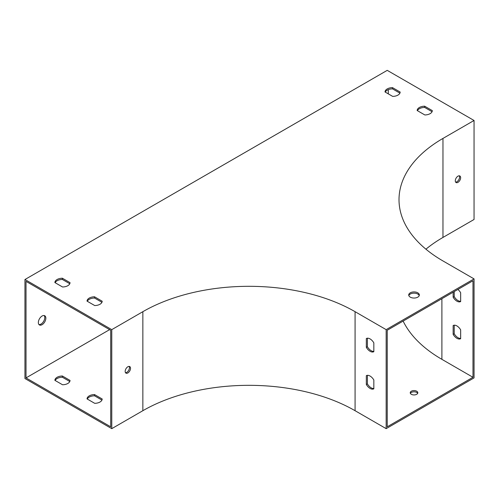 <?xml version="1.0" encoding="UTF-8"?>
<svg xmlns="http://www.w3.org/2000/svg" width="499" height="499" viewBox="0 0 499 499"><rect width="100%" height="100%" fill="white"/><g stroke="black" fill="none" stroke-linecap="round" stroke-linejoin="round"><path stroke-width="0.75" d="M24.95 279.515L24.95 378.523L111.77 428.647L142.851 410.702A150.068 86.639 180 0 1 355.076 410.702L386.157 428.647L386.157 329.639L474.05 278.891L442.969 260.946A150.068 86.639 0 0 1 399.013 199.687A150.068 86.639 0 0 1 442.969 138.423L474.05 120.477L387.23 70.353L24.95 279.515L111.77 329.639L142.851 311.688A150.068 86.639 180 0 1 355.076 311.688L386.157 329.639M44.161 315.543A5.308 3.063 -60 0 1 44.33 319.884A5.308 3.063 -60 0 1 41.03 324.069A5.308 3.063 -60 0 1 38.966 324.543M26.023 377.905L26.023 281.367L110.697 330.257L110.697 426.795L26.023 377.905L109.624 329.639M388.303 93.868L388.303 89.639M38.348 322.522A5.308 3.063 120 0 0 39.446 324.949A5.308 3.063 120 0 0 42.097 324.687A5.308 3.063 120 0 0 45.565 320.009A5.308 3.063 120 0 0 44.754 315.761A5.308 3.063 120 0 0 40.662 317.183A5.308 3.063 120 0 0 38.348 322.522M459.255 175.804A3.792 2.189 -60 0 1 458.793 179.74A3.792 2.189 -60 0 1 455.618 182.104M474.05 120.477L474.05 219.485L442.969 237.437A150.068 86.639 0 0 0 425.928 249.188M455.294 180.813A3.792 2.189 -60 0 1 456.947 176.995A3.792 2.189 -60 0 1 459.866 175.985A3.792 2.189 -60 0 1 459.866 180.357A3.792 2.189 -60 0 1 456.08 182.547A3.792 2.189 -60 0 1 455.294 180.813M474.05 278.891L474.05 377.905L386.157 428.647M69.785 381.517L62.387 377.244A7.579 4.379 0 0 0 55.146 380.488M101.939 400.079L94.542 395.807A7.579 4.379 0 0 0 87.3 399.05M417.663 393.374A3.792 2.189 0 0 0 414.027 391.809A3.792 2.189 0 0 0 410.39 393.374M472.977 377.288L472.977 280.75L387.23 330.257L387.23 426.795L472.977 377.288L441.896 359.342A151.584 87.512 180 0 1 403.123 321.082M62.537 384.754A7.579 4.379 0 0 0 70.041 380.425L62.387 376.003A7.579 4.379 0 0 0 54.884 380.338L62.537 384.754M94.698 403.323A7.579 4.379 0 0 0 102.195 398.988L94.542 394.572A7.579 4.379 0 0 0 87.038 398.901L94.698 403.323M411.344 394.304A3.792 2.189 0 0 0 415.48 394.778A3.792 2.189 0 0 0 417.819 392.757A3.792 2.189 0 0 0 414.027 390.567A3.792 2.189 0 0 0 410.24 392.757A3.792 2.189 0 0 0 411.344 394.304M55.146 282.708A7.579 4.379 180 0 1 62.387 279.471L69.785 283.738M385.272 92.115A7.579 4.379 180 0 1 392.513 88.872L399.911 93.145M87.3 301.277A7.579 4.379 180 0 1 94.542 298.034L101.939 302.3M417.426 110.678A7.579 4.379 180 0 1 424.668 107.435L432.065 111.707M408.831 295.601A5.308 3.063 180 0 1 412.505 293.287A5.308 3.063 180 0 1 417.782 294.054A5.308 3.063 180 0 1 419.222 295.601M70.041 282.652L62.387 278.23A7.579 4.379 0 0 0 54.884 282.565L62.537 286.981A7.579 4.379 0 0 0 70.041 282.652M400.167 92.053L392.513 87.637A7.579 4.379 0 0 0 385.01 91.966L392.663 96.388A7.579 4.379 0 0 0 400.167 92.053M102.195 301.215L94.542 296.793A7.579 4.379 0 0 0 87.038 301.128L94.698 305.544A7.579 4.379 0 0 0 102.195 301.215M432.321 110.616L424.668 106.2A7.579 4.379 0 0 0 417.164 110.528L424.824 114.951A7.579 4.379 0 0 0 432.321 110.616M417.782 292.819A5.308 3.063 180 0 1 419.335 294.984A5.308 3.063 180 0 1 414.027 298.046A5.308 3.063 180 0 1 408.725 294.984A5.308 3.063 180 0 1 411.999 292.152A5.308 3.063 180 0 1 417.782 292.819M111.77 428.647L111.77 329.639M366.328 384.492A7.579 4.379 -120 0 0 373.832 388.821L373.832 379.982A7.579 4.379 -120 0 0 366.328 375.653L366.328 384.492L367.401 383.874A7.579 4.379 -120 0 0 373.832 388.521M366.328 347.36A7.579 4.379 -120 0 0 373.832 351.695L373.832 342.857A7.579 4.379 -120 0 0 366.328 338.522L366.328 347.36L367.401 346.743A7.579 4.379 -120 0 0 373.832 351.396M130.526 368.312A3.792 2.189 120 0 0 129.74 366.578A3.792 2.189 120 0 0 125.954 368.767A3.792 2.189 120 0 0 125.954 373.14A3.792 2.189 120 0 0 128.873 372.129A3.792 2.189 120 0 0 130.526 368.312M129.129 366.403A3.792 2.189 -60 0 1 129.453 367.694A3.792 2.189 -60 0 1 125.492 372.697M367.401 375.329L367.401 383.874M367.401 338.203L367.401 346.743M454.221 325.205L454.221 333.75A7.579 4.379 -120 0 0 460.652 338.403M454.221 291.578L454.221 296.618A7.579 4.379 -120 0 0 460.652 301.271M453.148 334.367A7.579 4.379 -120 0 0 460.652 338.696L460.652 329.858A7.579 4.379 -120 0 0 453.148 325.529L453.148 334.367L454.221 333.75M453.148 292.196L453.148 297.236A7.579 4.379 -120 0 0 460.652 301.571L460.652 292.732A7.579 4.379 -120 0 0 457.882 289.464M62.387 377.244L62.387 376.003M62.387 279.471L62.387 278.23M392.513 88.872L392.513 87.637M454.221 296.618L453.148 297.236M94.542 395.807L94.542 394.572M94.542 298.034L94.542 296.793M424.668 107.435L424.668 106.2M442.969 237.437L442.969 138.423M355.076 410.702L355.076 311.688M142.851 410.702L142.851 311.688M441.896 359.342L441.896 298.695"/></g></svg>
